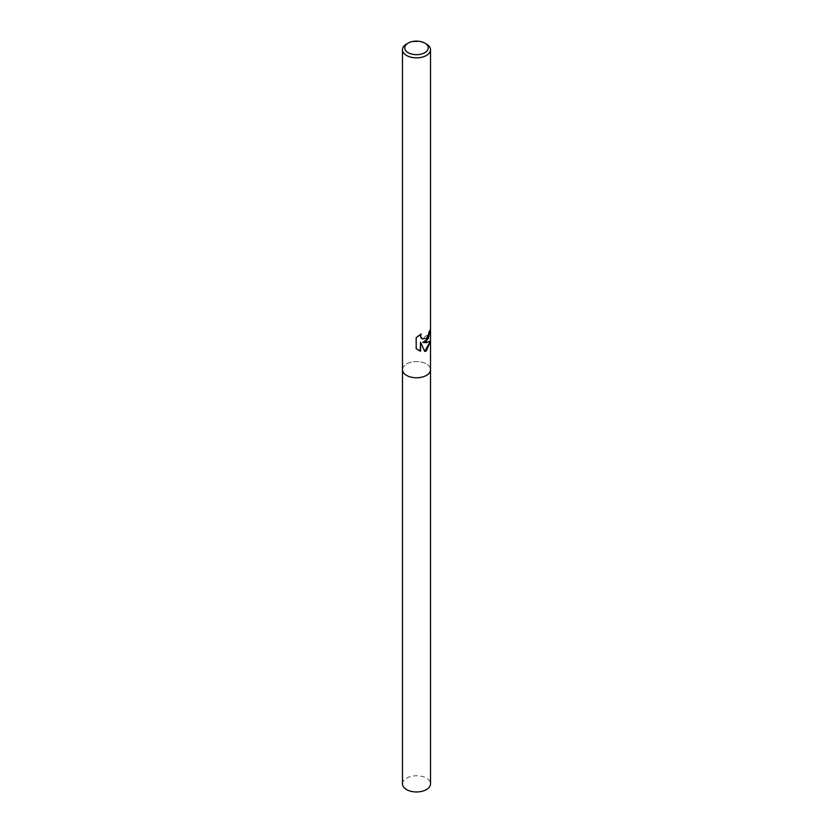 <?xml version="1.0" encoding="UTF-8"?>
<svg xmlns="http://www.w3.org/2000/svg" width="833" height="833" viewBox="0 0 833 833"><rect width="100%" height="100%" fill="white"/><g stroke="black" fill="none" stroke-linecap="round" stroke-linejoin="round"><path stroke-width="0.62" stroke-dasharray="4.17 3.12" d="M426.413 375.402A14.015 8.091 180 0 1 411.138 377.162A14.015 8.091 180 0 1 402.485 369.675A14.026 8.091 180 0 1 406.587 363.959A14.026 8.091 180 0 1 421.862 362.199A14.026 8.091 180 0 1 430.526 369.675L430.515 369.758M429.953 330.607L429.963 329.691A13.672 7.893 180 0 1 428.703 331.888L428.412 334.21L422.06 338.812M420.613 334.356L415.823 337.427L416.188 348.621M430.172 341.769L430.172 340.853C429.943 342.394 427.423 342.873 422.591 342.28M415.823 348.413L418.208 350.099M420.28 342.113L424.663 351.287M406.587 44.024A14.026 8.091 180 0 1 426.413 44.024M402.474 783.874A14.026 8.091 180 0 1 406.587 778.147A14.026 8.091 180 0 1 421.862 776.387A14.026 8.091 180 0 1 430.526 783.874M402.485 369.758L402.485 369.675A14.015 8.091 180 0 1 406.587 363.959A14.015 8.091 180 0 1 421.862 362.199A14.015 8.091 180 0 1 430.515 369.675M430.172 341.52L430.172 340.853"/><path stroke-width="1.25" d="M426.413 341.363L422.852 342.425L426.413 342.686L430.526 340.947L426.413 350.839L424.736 351.474L420.561 342.28L420.561 351.182L416.188 348.621L416.188 337.646L421.154 333.991L420.54 336.105L422.185 338.896L426.413 338.417L428.672 334.356L428.964 332.034A14.026 8.091 0 0 0 430.265 329.868L426.413 341.363M424.809 43.097L426.413 44.024A14.026 8.091 180 0 1 430.526 49.741A14.026 8.091 180 0 1 426.413 55.467A14.026 8.091 180 0 1 411.138 57.227A14.026 8.091 180 0 1 402.474 49.741A14.026 8.091 180 0 1 406.587 44.024L408.191 43.097A11.745 6.779 180 0 1 424.809 43.097A11.745 6.779 180 0 1 424.809 52.687A11.745 6.779 180 0 1 408.191 52.687A11.745 6.779 180 0 1 408.191 43.097L406.587 44.024M426.413 375.402A14.015 8.091 180 0 0 430.515 369.675A14.026 8.091 180 0 1 426.413 375.402A14.026 8.091 180 0 1 411.138 377.162A14.026 8.091 180 0 1 402.474 369.675L402.474 49.741M429.953 330.607L428.36 338.542L422.852 342.425M422.06 338.812L420.717 337.573L420.613 334.356M418.208 350.099L420.28 351.016L420.561 342.28M424.663 351.287L430.172 341.769M430.515 369.758L430.526 783.874A14.026 8.091 180 0 1 426.413 789.59A14.026 8.091 180 0 1 411.138 791.35A14.026 8.091 180 0 1 402.474 783.874L402.485 369.758M430.526 369.675L430.526 341.27M430.526 340.947L430.526 49.741"/></g></svg>

